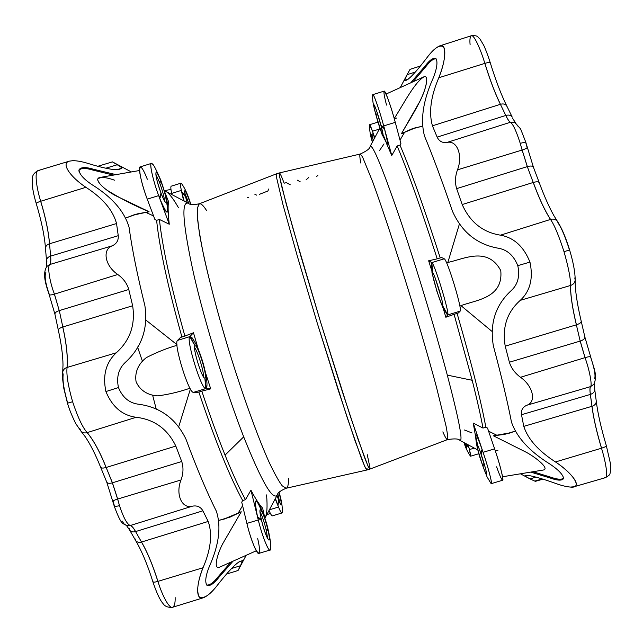 <?xml version="1.0" encoding="UTF-8"?>
<svg xmlns="http://www.w3.org/2000/svg" width="643" height="643" viewBox="0 0 643 643"><rect width="100%" height="100%" fill="white"/><g stroke="black" fill="none" stroke-linecap="round" stroke-linejoin="round"><path stroke-width="0.96" d="M409.993 69.452L407.091 74.676L415.346 72.048L407.091 74.676L404.487 80.431L406.529 80.19C410.105 78.285 416.68 71.1 426.253 58.626C431.252 51.842 435.737 47.598 439.691 45.894C447.391 42.896 445.8 60.812 438.807 77.747C430.778 96.426 428.656 112.445 432.426 125.819L437.144 137.128L505.848 115.443C508.846 114.631 510.968 115.177 512.206 117.082C510.968 115.177 508.846 114.631 505.848 115.443C507.681 119.341 509.216 121.607 510.446 122.25L514.963 122.532L510.446 122.25C509.216 121.607 507.681 119.341 505.848 115.443L505.792 115.459C507.624 119.349 509.16 121.623 510.397 122.266L446.989 142.449C456.972 139.852 463.161 155.461 457.47 169.84L522.148 150.028L527.348 166.601L522.1 150.044L457.47 169.84C455.14 176.343 454.866 182.612 456.634 188.64L527.292 166.617L533.232 182.475L527.292 166.617L522.148 150.028L527.292 166.617L456.634 188.64L462.188 204.538L533.232 182.475L462.188 204.538C470.049 222.14 482.813 232.356 500.479 235.169L550.504 219.44C554.346 224.889 558.847 235.643 564.015 251.718C558.847 235.643 554.346 224.889 550.504 219.44C544.942 210.976 539.18 198.655 533.232 182.475L533.288 182.459C539.236 198.647 544.999 210.968 550.569 219.424C553.406 218.636 555.705 219.287 557.441 221.369C555.705 219.287 553.406 218.636 550.569 219.424L550.569 219.424C544.999 210.968 539.236 198.647 533.288 182.459L533.232 182.475C539.18 198.655 544.942 210.976 550.504 219.44L500.479 235.169C513.902 237.589 523.732 246.566 529.969 262.103L517.792 265.647C519.986 275.992 517.928 284.182 511.643 290.21C495.657 304.653 489.556 323.172 493.35 345.773C489.556 323.172 495.657 304.653 511.643 290.21C517.928 284.182 519.986 275.992 517.792 265.647L529.969 262.103C533.409 278.435 530.17 291.191 520.267 300.353C507.046 312.136 502.03 327.4 505.221 346.159L509.385 362.226L580.219 341.071C583.354 340.026 584.913 338.708 584.897 337.125L584.897 337.125C584.913 338.708 583.354 340.026 580.219 341.071L585.066 357.645C588.289 356.704 590.161 356.455 590.676 356.889C590.161 356.455 588.289 356.704 585.066 357.645L585.009 357.661C589.43 369.524 592.46 385.639 590.515 386.628C592.46 385.639 589.43 369.524 585.009 357.661L580.219 341.071L585.009 357.661L520.492 377.28C533.16 386.065 536.672 402.132 526.834 405.243L590.571 386.612C589.856 387.673 589.8 390.269 590.403 394.408L590.346 394.424C589.744 390.293 589.8 387.689 590.515 386.628L526.834 405.243C522.711 407.051 520.934 410.21 521.505 414.719L590.346 394.424L591.954 406.32L590.403 394.408C589.8 390.269 589.856 387.673 590.571 386.612L590.515 386.628C589.8 387.689 589.744 390.293 590.346 394.424L521.505 414.719L523.772 426.365L591.954 406.32L523.772 426.365C527.951 439.153 538.521 451.016 555.488 461.947C570.325 471.809 581.417 485.144 573.95 486.791L570.333 487.072C583.346 488.648 573.106 473.497 555.488 461.947L601.494 448.219C605.577 461.224 608.399 477.468 605.481 477.653C608.399 477.468 605.577 461.224 601.494 448.219C596.591 431.774 593.409 417.813 591.954 406.32L592.01 406.304C593.457 417.789 596.64 431.75 601.551 448.203C604.613 447.239 606.204 446.403 606.333 445.695C606.204 446.403 604.613 447.239 601.551 448.203L601.551 448.203C596.64 431.75 593.457 417.789 592.01 406.304L591.954 406.32C593.409 417.813 596.591 431.774 601.494 448.219L555.488 461.947C538.521 451.016 527.951 439.153 523.772 426.365L521.505 414.719C520.934 410.21 522.711 407.051 526.834 405.243C536.672 402.132 533.16 386.065 520.492 377.28C514.947 373.157 511.241 368.142 509.385 362.226L505.221 346.159C502.03 327.4 507.046 312.136 520.267 300.353C530.17 291.191 533.409 278.435 529.969 262.103C523.732 246.566 513.902 237.589 500.479 235.169C482.813 232.356 470.049 222.14 462.188 204.538L456.634 188.64C454.866 182.612 455.14 176.343 457.47 169.84C463.161 155.461 456.972 139.852 446.989 142.449C442.505 143.108 439.225 141.331 437.144 137.128L432.426 125.819C428.656 112.445 430.778 96.426 438.807 77.747L484.886 63.368C487.973 62.443 489.757 62.202 490.231 62.636C489.757 62.202 487.973 62.443 484.886 63.368L484.83 63.384C489.926 79.925 495.118 93.565 500.407 104.303L500.455 104.287C495.166 93.556 489.974 79.917 484.886 63.368C489.974 79.917 495.166 93.556 500.455 104.287L500.407 104.303C495.118 93.565 489.926 79.925 484.83 63.384C480.9 49.937 473.907 34.175 471.327 35.743C473.907 34.175 480.9 49.937 484.83 63.384L438.807 77.747C444.426 63.239 446.033 52.975 443.622 46.947C439.716 44.238 433.929 48.137 426.253 58.626C415.804 72.209 409.069 79.41 406.038 80.238L404.519 80.415L407.791 73.35M570.574 285.46L570.518 285.484C570.445 295.153 572.399 308.27 576.369 324.828L576.425 324.811C572.447 308.238 570.494 295.129 570.574 285.46C570.494 295.129 572.447 308.238 576.425 324.811L576.369 324.828C572.399 308.27 570.445 295.153 570.518 285.484C570.783 279.158 568.621 267.906 564.015 251.718L569.594 249.926L564.015 251.718C568.621 267.906 570.783 279.158 570.518 285.484L520.267 300.353L570.574 285.46C573.323 284.552 574.858 282.743 575.18 280.043C574.858 282.743 573.323 284.552 570.574 285.46M157.881 581.385L157.937 581.368C152.833 565.181 147.368 552.064 141.516 542.033L141.468 542.049C147.311 552.072 152.785 565.189 157.881 581.385C152.785 565.189 147.311 552.072 141.468 542.049L141.516 542.033C147.368 552.064 152.833 565.181 157.937 581.368C161.739 594.309 169.125 609.009 172.629 607.265C169.125 609.009 161.739 594.309 157.937 581.368L203.035 567.745C197.562 581.899 196.332 591.664 199.338 597.042C203.855 599.155 210.108 594.92 218.106 584.318C228.964 570.59 236.311 562.971 240.152 561.452L242.379 560.672C242.941 560.487 242.315 562.175 240.49 565.736L242.491 560.616L239.799 561.524C235.676 563.63 228.442 571.233 218.106 584.318C212.704 591.431 207.793 595.908 203.381 597.757C195.303 600.707 196.34 583.973 203.035 567.745L157.881 581.385C155.035 582.204 153.388 582.373 152.93 581.891C153.388 582.373 155.035 582.204 157.881 581.385M135.528 531.592L135.585 531.576C133.567 527.911 131.799 525.894 130.28 525.516L130.232 525.532C131.751 525.902 133.519 527.927 135.528 531.592C133.519 527.927 131.751 525.902 130.232 525.532L130.28 525.516C127.129 524.383 123.536 517.784 119.502 505.703L114.414 506.668L119.502 505.703C123.536 517.784 127.129 524.383 130.28 525.516L192.41 506.17C197.112 505.31 200.608 506.853 202.899 510.807L208.187 521.449C212.592 534.068 210.88 549.5 203.035 567.745C210.88 549.5 212.592 534.068 208.187 521.449L141.516 542.033L208.187 521.449L202.899 510.807L135.585 531.576L141.516 542.033L135.585 531.576L202.899 510.807C200.608 506.853 197.112 505.31 192.41 506.17C181.961 509.208 175.242 494.314 181.021 479.975C175.242 494.314 181.961 509.208 192.41 506.17L130.28 525.516C131.799 525.894 133.567 527.911 135.585 531.576L135.528 531.592C132.86 532.324 130.907 531.825 129.669 530.113C130.907 531.825 132.86 532.324 135.528 531.592M79.82 428.664L80.978 431.188L85.173 436.653C90.398 444.377 95.55 454.577 100.629 467.244C101.353 468.241 103.177 468.329 106.111 467.493C99.866 451.82 93.54 440.198 87.135 432.618C84.747 433.318 82.698 432.843 80.978 431.188C82.698 432.843 84.747 433.318 87.135 432.618L87.191 432.602C93.589 440.19 99.914 451.812 106.167 467.477L106.167 467.477C99.914 451.812 93.589 440.19 87.191 432.602L87.135 432.618C93.54 440.198 99.866 451.82 106.111 467.493C103.177 468.329 101.353 468.241 100.629 467.244L100.613 466.593M112.429 482.797L117.677 499.04L112.429 482.797L181.712 461.505C183.601 467.348 183.376 473.513 181.021 479.975C183.376 473.513 183.601 467.348 181.712 461.505L175.828 446.089L181.712 461.505L112.429 482.797L117.677 499.04L181.021 479.975L117.677 499.04L119.502 505.703L117.621 499.056C114.679 499.973 113.128 500.728 112.959 501.331L112.959 501.331C113.128 500.728 114.679 499.973 117.621 499.056L112.372 482.813C109.471 483.624 107.606 483.423 106.778 482.218L106.778 482.218C107.606 483.423 109.471 483.624 112.372 482.813L106.167 467.477L175.828 446.089C167.598 429.026 154.368 419.421 136.155 417.283C154.368 419.421 167.598 429.026 175.828 446.089L106.167 467.477L112.429 482.797M80.978 431.188L76.292 424.396C75.52 423.44 70.015 412.123 67.475 403.209L72.603 401.73C77.883 417.5 82.746 427.788 87.191 432.602C82.746 427.788 77.883 417.5 72.603 401.73C68.062 385.679 66.221 374.25 67.081 367.442L67.081 367.442C67.957 357.13 66.534 343.635 62.821 326.982L62.765 326.998C66.486 343.667 67.909 357.154 67.025 367.466C67.909 357.154 66.486 343.667 62.765 326.998L62.821 326.982C66.534 343.635 67.957 357.13 67.081 367.442C66.221 374.25 68.062 385.679 72.603 401.73L67.676 403.121C63.93 389.875 62.427 380.415 63.167 374.724L62.701 372.152C63.159 369.805 64.597 368.238 67.025 367.466C64.597 368.238 63.159 369.805 62.701 372.152L63.006 364.919C62.877 355.233 61.31 343.643 58.32 330.148C58.368 328.999 59.847 327.946 62.765 326.998C59.847 327.946 58.368 328.999 58.32 330.148L54.904 314.106C54.92 312.715 56.367 311.55 59.236 310.601L54.398 294.132L59.236 310.601L54.398 294.132L117.773 274.489C123.36 278.507 127.033 283.507 128.777 289.495L132.651 305.763C135.504 324.755 130.047 340.428 116.295 352.79C105.966 362.419 102.51 375.343 105.91 391.555L118.465 387.552C122.451 397.237 128.897 402.759 137.811 404.125C159.922 406.874 175.957 418.521 185.923 439.073C175.957 418.521 159.922 406.874 137.811 404.125C128.897 402.759 122.451 397.237 118.465 387.552C116.303 377.28 118.489 368.986 125.039 362.668C118.489 368.986 116.303 377.28 118.465 387.552L105.91 391.555C112.228 406.834 122.307 415.41 136.155 417.283C122.307 415.41 112.228 406.834 105.91 391.555C102.51 375.343 105.966 362.419 116.295 352.79L67.081 367.442L116.295 352.79C130.047 340.428 135.504 324.755 132.651 305.763L62.821 326.982L132.651 305.763L128.777 289.495L59.293 310.585L62.821 326.982L59.293 310.585L128.777 289.495C127.033 283.507 123.36 278.507 117.773 274.489C104.978 265.985 101.956 249.516 112.284 245.811C101.956 249.516 104.978 265.985 117.773 274.489L54.454 294.116C49.768 282.566 47.204 266.098 49.768 264.522C50.773 263.196 51.054 260.399 50.62 256.123L50.564 256.139C50.998 260.415 50.717 263.22 49.72 264.538L112.284 245.811C116.632 243.745 118.617 240.369 118.256 235.676C118.617 240.369 116.632 243.745 112.284 245.811L49.768 264.522C47.204 266.098 49.768 282.566 54.454 294.116L59.236 310.601C56.367 311.55 54.92 312.715 54.904 314.106L49.206 294.719C49.712 295.201 51.44 295.008 54.398 294.132C51.44 295.008 49.712 295.201 49.206 294.719L49.206 294.719C45.597 284.118 42.277 273.789 46.794 266.491L49.72 264.538L46.794 266.491M46.971 261.894L46.513 260.592C46.561 258.518 47.912 257.031 50.564 256.139L118.256 235.676L116.536 223.539L118.256 235.676L50.62 256.123L49.535 243.777L116.536 223.539C112.967 210.205 102.759 198.132 85.913 187.306L40.718 201.267L85.913 187.306C102.759 198.132 112.967 210.205 116.536 223.539L49.535 243.777L50.62 256.123C51.054 260.399 50.773 263.196 49.768 264.522L49.72 264.538C50.717 263.22 50.998 260.415 50.564 256.139C47.912 257.031 46.561 258.518 46.513 260.592L45.476 248.359C44.568 235.925 41.49 220.975 36.225 203.518C36.354 202.931 37.841 202.191 40.67 201.283C37.841 202.191 36.354 202.931 36.225 203.518C33.05 192.796 31.748 184.581 32.303 178.85C32.23 175.451 34.2 172.686 38.194 170.548C34.208 171.03 36.45 188.077 40.718 201.267C45.669 217.655 48.603 231.826 49.535 243.777L49.535 243.777C48.603 231.826 45.669 217.655 40.718 201.267L40.67 201.283C45.621 217.68 48.563 231.85 49.479 243.793C46.915 244.661 45.581 246.181 45.476 248.359C45.581 246.181 46.915 244.661 49.479 243.793C48.563 231.85 45.621 217.68 40.67 201.283L40.718 201.267C36.45 188.077 34.208 171.03 38.194 170.548L39.673 170.692M510.397 122.266C512.977 123.938 516.257 130.955 520.227 143.309L525.733 142.079L520.227 143.309C516.257 130.955 512.977 123.938 510.397 122.266C509.16 121.623 507.624 119.349 505.792 115.459L500.407 104.303L432.426 125.819L500.407 104.303L505.792 115.459L437.144 137.128C439.225 141.331 442.505 143.108 446.989 142.449L510.397 122.266M594.389 388.396L594.727 389.433C594.759 391.748 593.32 393.412 590.403 394.408C593.32 393.412 594.759 391.748 594.727 389.433L596.27 401.192C596.262 403.635 594.847 405.339 592.01 406.304C594.847 405.339 596.262 403.635 596.27 401.192C597.733 413.264 601.092 428.093 606.333 445.695L610.512 463.852L610.786 470.113C609.476 474.952 611.019 474.188 605.481 477.653L604.147 477.259M529.744 475.699L526.255 475.603L529.744 475.699C535.506 476.768 544.01 479.292 555.255 483.287C561.154 485.457 566.178 486.711 570.333 487.072C566.178 486.711 561.154 485.457 555.255 483.287C544.01 479.292 535.506 476.768 529.744 475.699M524.712 475.924L529.993 478.898L536.013 477.138L529.993 478.898L535.338 481.358L542.941 479.148M100.629 467.244L106.778 482.218L114.414 506.668C121.816 526.135 122.403 522.904 127.242 525.677L130.232 525.532L127.242 525.677C124.742 524.969 123.199 523.458 122.612 521.143M115.459 169.728L119.574 169.23L115.459 169.728C109.149 169.205 100.212 167.18 88.646 163.627C82.561 161.706 77.313 160.718 72.884 160.67C77.313 160.718 82.561 161.706 88.646 163.627C100.212 167.18 109.149 169.205 115.459 169.728M85.913 187.306C70.818 177.364 60.45 163.258 69.388 161.144L72.884 160.67M117.219 164.761C120.771 166.794 122.283 167.96 121.752 168.257L121.808 168.241C122.194 167.895 120.667 166.738 117.219 164.761L105.822 168.217L117.219 164.761L112.412 161.883L97.824 166.28M206.636 210.647C203.413 205.543 200.962 203.268 199.282 203.807L197.393 208.043C197.079 213.942 197.891 223.145 199.828 235.643C204.651 263.164 215.333 305.69 228.836 350.266C242.532 394.778 257.433 436.026 268.806 461.545C274.183 472.991 278.644 481.077 282.205 485.803L286.143 488.254L282.205 485.803C278.644 481.077 274.183 472.991 268.806 461.545C257.433 436.026 242.532 394.778 228.836 350.266C218.572 316.131 210.398 285.532 204.321 258.462C200.921 242.154 198.655 228.892 197.53 218.668C197.055 210.39 197.642 205.43 199.282 203.807L276.434 173.843L276.538 177.452L283 204.763L297.436 256.541L317.296 323.252L347.3 417.878L360.988 457.197C364.002 464.961 365.963 469.229 366.864 470.009L364.943 466.955L355.04 440.696L338.089 389.682L317.296 323.252L297.436 256.541L283 204.763L276.538 177.452L276.434 173.843L279.384 172.935C279.962 172.943 281.546 176.359 284.134 183.183L286.376 182.668L290.258 184.806M367.257 454.681L369.926 467.461L369.829 469.117L368.013 466.151L358.288 439.949L341.425 388.854L320.616 322.239L300.667 255.367L286.111 203.566L279.536 176.407L279.384 172.935C279.094 173.988 279.89 178.545 281.763 186.615L292.493 226.802L320.616 322.239L350.604 417.114L364.155 456.442C367.105 464.174 369.002 468.401 369.829 469.117L366.864 470.009L367.04 468.329M369.829 469.117L447.464 439.611C448.018 438.405 447.536 433.832 446.001 425.891L436.396 386.837C429.146 359.959 420.305 329.345 409.88 294.984C396.136 250.127 382.344 208.244 372.795 182.065L362.507 156.884L360.257 154.031L362.507 156.884L372.795 182.065C382.344 208.244 396.136 250.127 409.88 294.984C420.305 329.345 429.146 359.959 436.396 386.837L446.001 425.891C447.536 433.832 448.018 438.405 447.464 439.611C446.724 439.78 445.189 437.2 442.85 431.871M79.001 170.122C81.187 167.944 85.857 167.944 93.002 170.114L93.348 169.222C85.696 166.907 80.954 167.059 79.105 169.672L78.993 170.146C79.443 174.269 83.686 179.059 91.74 184.509C112.027 197.071 124.477 211.362 129.074 227.373C124.477 211.362 112.027 197.071 91.74 184.509C83.686 179.059 79.443 174.269 78.993 170.146C80.423 167.067 85.206 166.754 93.348 169.222L93.002 170.114L113.425 175.105L93.002 170.114C84.9 167.654 80.134 167.952 78.703 171.006M116.037 174.639L93.348 169.222L116.037 174.639M144.892 305.682C148.276 328.565 141.661 347.558 125.039 362.668C141.661 347.558 148.276 328.565 144.892 305.682C137.321 275.1 132.048 249.002 129.074 227.373L129.074 227.373C132.048 249.002 137.321 275.1 144.892 305.682L144.892 305.682M209.313 566.523C205.72 575.461 204.86 581.65 206.741 585.074L207.006 585.323C209.907 586.36 213.878 583.691 218.917 577.31L218.13 576.771C213.452 582.711 209.626 585.452 206.668 585.001C209.626 585.452 213.452 582.711 218.13 576.771L218.917 577.31L233.031 561.17L218.917 577.31C213.629 584.013 209.57 586.601 206.741 585.074C204.86 581.65 205.72 575.461 209.313 566.523C219.03 544.942 221.369 526.48 216.329 511.137C221.369 526.48 219.03 544.942 209.313 566.523M230.813 562.167L218.13 576.771L230.813 562.167M216.329 511.137C206.869 492.265 196.734 468.249 185.923 439.073C196.734 468.249 206.869 492.265 216.329 511.137L216.329 511.137M121.752 168.257L119.574 169.23L121.752 168.257M114.55 506.451L113.2 501.524M49.278 294.381C45.436 283.418 44.303 276.096 45.862 272.415M156.329 409.47L152.656 395.316M142.36 361.053L137.546 346.995M87.191 432.602L136.155 417.283L87.191 432.602M126.47 525.476L129.669 530.113L129.283 528.715M129.669 530.113L135.593 540.466C136.927 542.226 138.888 542.756 141.468 542.049C138.888 542.756 136.927 542.226 135.593 540.466L135.094 538.874M175.137 597.516C175.33 602.893 174.494 606.148 172.629 607.265C167.952 607.699 164.688 606.381 162.84 603.311C161.803 602.194 158.122 597.5 152.93 581.891L153.002 581.585M239.381 561.693L240.152 561.452L239.381 561.693M231.576 568.484L240.49 565.736L231.576 568.484M226.513 574.078L238.055 570.502L240.49 565.736M132.997 215.164L149.055 211.708L134.363 214.73L125.988 217.921L137.184 213.918L149.055 211.708L146.25 212.576L153.573 215.968L146.25 212.576M146.282 320.383L176.962 344.656L146.282 320.383M190.416 388.943L178.858 426.309L190.416 388.943M238.457 512.64L242.596 505.703L238.457 512.64L241.262 511.796L230.347 516.996L218.998 520.356L224.986 518.845L241.262 511.796L223.619 519.239M495.399 451.129L497.907 450.381M511.089 432.643L493.454 435.817L509.706 433.077L514.971 431.204L504.562 434.387L493.454 435.817L496.292 434.965L488.592 431.196L496.292 434.965M491.686 331.153L460.991 305.642C476.182 299.903 503.429 298.127 500.76 270.582C487.627 246.052 463.732 259.129 447.85 262.44L459.255 224.487L447.85 262.44C463.732 259.129 487.627 246.052 500.76 270.582C503.429 298.127 476.182 299.903 460.991 305.642L491.686 331.153M404.343 132.723L400.018 140.118L404.343 132.723L401.497 133.607L411.681 128.986L422.266 126.237L414.309 128.11L401.497 133.607L415.716 127.692M396.779 118.015L394.296 118.794M464.053 442.617C465.219 447.006 467.324 451.474 470.363 456.024C471.022 456.779 470.716 454.625 469.438 449.561L469.077 448.171L465.62 443.461L469.077 448.171L468.176 444.819L469.438 449.561L468.241 444.86L469.438 449.561L474.293 448.099L469.438 449.561L470.604 456.2L478.931 453.693M360.763 163.025C359.718 157.302 359.55 154.304 360.257 154.031L279.384 172.935M447.464 439.611C454.601 438.462 458.74 438.719 459.874 440.375C463.241 441.789 459.054 420.04 447.311 375.118C434.965 328.669 415.032 262.963 398.805 215.333C381.982 166.674 372.426 143.719 370.119 146.467C372.426 143.719 381.982 166.674 398.805 215.333C415.032 262.963 434.965 328.669 447.311 375.118C459.054 420.04 463.241 441.789 459.874 440.375L477.902 450.028M447.311 375.118L472.179 380.278L454.087 314.314L445.832 317.248L443.252 308.447L445.832 317.248L447.705 314.933L442.505 305.425C441.074 305.98 431.059 273.058 432.731 273.307L432.731 273.307C431.059 273.066 441.074 305.98 442.505 305.425L447.705 314.933L445.832 317.248L454.087 314.314L472.179 380.278L447.311 375.118M386.523 105.082C379.716 78.776 387.833 94.2 395.268 122.347L400.902 143.453L395.268 122.347L383.718 125.924L391.764 155.502L397.141 145.977L399.978 145.101L400.902 143.453L399.978 145.101C410.853 170.467 424.267 208.075 440.214 257.923L437.208 258.84L440.214 257.923C424.267 208.075 410.853 170.467 399.978 145.101L397.141 145.977C407.927 171.368 421.286 208.991 437.208 258.84L428.648 260.793L431.774 262.601L432.811 273.283L431.774 262.601L428.648 260.793L431.582 270.116L428.648 260.793L437.208 258.84C421.286 208.991 407.927 171.368 397.141 145.977L391.764 155.502L386.202 142.77L391.764 155.502L384.53 128.962C388.886 146.652 388.517 148.766 383.429 135.287M476.262 443.799L476.584 444.707L476.262 443.799M475.563 436.452L473.24 423.118L482.997 428.069C480.763 415.908 477.154 399.978 472.179 380.278C477.154 399.978 480.763 415.908 482.997 428.069L485.835 427.217C481.093 401.28 471.512 363.335 457.093 313.398L454.087 314.314L457.093 313.398C471.512 363.335 481.093 401.28 485.835 427.217L487.523 428.069L485.835 427.217L482.997 428.069L473.24 423.118L475.563 436.452M472.034 432.964L464.439 429.99M468.892 447.448L465.717 443.509L468.892 447.448M465.693 443.726C467.381 450.55 466.85 450.188 464.109 442.649L466.649 448.677L465.693 443.726M477.444 444.112C474.116 430.014 475.659 431.75 482.065 449.32L473.24 423.118L483.094 452.318L494.628 448.846L487.523 428.069L494.628 448.846C504.176 476.519 505.671 492.626 496.621 466.826M502.569 476.76L543.496 469.993C549.46 468.723 537.106 458.29 526.713 452.503L493.454 435.817M532.983 471.729L550.512 477.106C557.143 479.437 561.492 479.823 563.541 478.255C561.492 479.823 557.143 479.437 550.512 477.106L550.143 477.998C557.352 480.538 561.789 480.787 563.437 478.738L563.549 478.127C562.729 474.341 558.261 469.703 550.143 464.214C529.711 451.539 516.827 437.513 511.49 422.154C516.827 437.513 529.711 451.539 550.143 464.214C558.261 469.703 562.729 474.341 563.549 478.127C562.521 480.827 558.052 480.787 550.143 477.998L550.512 477.106L532.983 471.729M461.047 305.682L459.841 306.068L461.047 305.682M458.531 312.884L457.093 313.398L458.531 312.884L460.123 311.148L447.705 314.933L460.123 311.148L458.531 312.884M483.094 452.318C488.093 467.043 492.498 483.874 491.324 483.624L502.681 480.217C504.008 480.425 499.699 463.555 494.628 448.846L483.094 452.318L482.065 449.32L480.835 453.428L481.173 454.4L480.835 453.428C478.778 447.488 477.484 444.434 476.977 444.257C476.849 446.403 478.649 453.138 482.379 464.447L484.058 463.949L480.289 451.852L484.058 463.949L482.379 464.447C476.503 447.472 474.727 435.52 480.835 453.428L482.065 449.32C478.135 438.124 475.973 433.318 475.595 434.917C475.86 443.357 478.175 453.411 482.531 465.082L482.379 464.447L482.708 465.411L484.388 464.905L484.058 463.949L484.388 464.905L482.708 465.411L482.379 464.447L482.861 466.046L487.121 477.018L490.93 483.335C493.173 486.687 488.656 468.675 483.094 452.318M481.173 454.4L482.403 450.309L481.173 454.4C487.298 472.115 488.744 483.255 482.708 465.411C484.79 471.415 486.1 474.534 486.638 474.767C486.775 472.645 484.959 465.853 481.173 454.4M484.983 466.625L484.388 464.905L484.983 466.625M447.906 262.28L446.499 262.649L447.906 262.28M440.214 257.923L441.709 257.578L440.214 257.923M431.774 262.601L444.2 258.799L441.709 257.578L444.2 258.799C447.126 258.888 462.791 310.376 460.123 311.148C462.791 310.376 447.126 258.888 444.2 258.799L431.774 262.601C434.363 262.794 450.028 314.266 447.705 314.933C450.028 314.266 434.363 262.794 431.774 262.601M431.501 262.609L432.731 273.307L431.501 262.609L431.975 272.568L436.991 291.601L442.762 307.41L447.44 314.982M441.773 299.477L435.424 278.684L441.773 299.477M432.811 273.283C434.049 271.973 444.538 306.438 442.593 305.433L442.633 305.425C444.377 305.851 434.025 271.965 432.811 273.283M382.207 134.813L382.344 135.335L382.207 134.813M426.719 78.197C427.137 93.348 411.078 116.729 401.497 133.607L420.08 100.983C425.562 90.253 429.829 74.363 423.777 76.879L386.073 94.063M425.819 66.663L425.015 66.125C430.095 59.502 433.848 57.147 436.292 59.052C437.787 62.885 436.685 69.388 432.996 78.55C423.062 100.646 420.233 119.807 424.501 136.043C420.233 119.807 423.062 100.646 432.996 78.55C436.685 69.388 437.787 62.885 436.292 59.052L435.769 58.505C433.165 57.637 429.58 60.177 425.015 66.125L425.819 66.663L412.975 81.798L425.819 66.663C430.038 61.165 433.478 58.553 436.123 58.826M394.231 118.545C403.7 103.78 414.783 81.966 424.179 76.718M372.844 94.634C373.696 93.733 379.635 110.749 383.718 125.924L395.268 122.347C391.257 107.148 385.221 90.157 384.217 91.105L372.844 94.634M376.051 115.242L377.73 114.719L377.465 113.739L375.785 114.261L376.051 115.242L375.785 114.261C370.882 96.169 376.139 107.027 380.881 125.007L381.146 126.004C386.017 144.153 380.592 132.474 376.051 115.242C379.306 126.896 381.612 133.623 382.971 135.432L380.881 125.007L384.265 127.965L380.881 125.007C377.586 113.208 375.263 106.416 373.913 104.632C373.591 105.098 374.218 108.305 375.785 114.261L377.465 113.739L377.071 112.236L377.73 114.719L376.051 115.242L375.801 114.575L376.051 115.242M381.5 127.346L377.73 114.719L381.5 127.346M384.53 128.962L381.146 126.004L384.53 128.962L383.718 125.924C379.185 109.077 372.667 90.952 372.675 95.1C372.57 101.272 372.844 103.009 375.544 113.602L382.03 134.355L387.062 143.976C388.259 145.117 387.416 140.11 384.53 128.962M374.765 137.682L372.482 131.228L374.7 137.803L373.213 133.334L372.836 138.784L373.358 140.343L372.594 138.076L373.213 133.334L372.594 138.076L372.964 132.619L372.482 131.228L374.765 137.682M379.306 129.114L372.482 131.228L379.306 129.114M379.386 150.735L384.016 143.895M377.947 122.13L369.604 124.71L372.482 131.228C370.633 126.06 369.637 123.986 369.5 124.999C369.58 131.092 370.553 136.798 372.426 142.111M372.45 142.063C369.813 132.016 369.862 130.682 372.594 138.076L370.529 133.189L372.45 142.063M277.728 505.028L275.421 498.502L277.993 505.72L278.668 500.077L277.728 505.028M269.039 510.486C270.615 514.183 271.724 515.967 272.383 515.855L281.955 512.977C281.312 513.066 280.171 511.097 278.515 507.054L277.993 505.72L278.668 500.077L277.993 505.72L278.515 507.054L275.22 498.888L278.515 507.054L269.401 509.795L278.515 507.054C280.814 512.592 282.084 514.223 282.333 511.941C282.542 506.764 281.473 500.23 279.11 492.329M288.418 478.472C288.594 484.5 287.839 487.764 286.143 488.254L366.864 470.009M257.706 538.625C263.743 565.165 253.591 551.742 246.88 523.41L241.736 502.175L246.88 523.41L258.277 519.978L250.939 490.199L245.481 499.691L242.684 500.535L241.736 502.175L242.684 500.535C229.897 477.186 215.284 441.026 198.84 392.045L201.814 391.145L198.84 392.045C215.284 441.026 229.897 477.186 242.684 500.535L245.481 499.691C239.477 488.744 232.67 473.883 225.058 455.107C217.414 436.155 209.666 414.831 201.814 391.145L210.711 388.854L205.784 388.613L204.852 377.907L206.25 388.444L204.996 377.827C207.818 377.087 197.771 344.391 195.199 345.926L195.199 345.926C197.771 344.383 207.818 377.087 204.996 377.827L206.25 388.444L205.784 388.613L210.711 388.854L205.567 372.956L210.711 388.854L201.814 391.145C209.666 414.831 217.414 436.155 225.058 455.107L243.697 436.838C225.781 390.92 205.004 323.316 193.704 274.127C182.708 223.844 180.98 200.254 188.528 203.349C180.98 200.254 182.708 223.844 193.704 274.127C205.004 323.316 225.781 390.92 243.697 436.838C261.958 482.379 273.219 501.644 277.479 494.636C273.219 501.644 261.958 482.379 243.697 436.838L225.058 455.107C232.67 473.883 239.477 488.744 245.481 499.691L250.939 490.199C255.601 498.984 259.499 504.964 262.633 508.147C259.499 504.964 255.601 498.984 250.939 490.199L257.554 516.908C253.856 498.012 255.167 495.93 261.476 510.671M266.564 494.917C267.576 506.893 267.014 514.665 264.884 518.226L277.479 494.636C277.607 492.819 280.493 490.689 286.143 488.254M199.282 203.807C193.238 204.94 189.653 204.787 188.528 203.349L164.303 190.609C167.903 191.799 172.589 197.433 178.352 207.496M168.498 201.516C167.815 206.347 168.072 213.918 169.27 224.23L159.408 219.464C162.366 247.105 170.861 285.974 184.887 336.064L193.487 332.761L198.245 349.149L193.487 332.761L189.822 336.635L190.272 336.426L195.046 345.974L189.822 336.635L193.487 332.761L184.887 336.064C170.861 285.974 162.366 247.105 159.408 219.464L156.611 220.324C159.472 247.997 167.911 286.874 181.913 336.972L184.887 336.064L181.913 336.972C167.911 286.874 159.472 247.997 156.611 220.324L154.899 219.504L156.611 220.324L159.408 219.464L169.27 224.23C168.072 213.918 167.815 206.347 168.498 201.516L164.664 191.831L168.498 201.516M277.029 495.488L278.403 499.386L277.029 495.488M279.014 492.442C282.14 504.892 282.028 507.44 278.668 500.077C279.842 503.107 280.653 504.602 281.104 504.562C281.666 503.662 280.975 499.619 279.014 492.442M277.889 493.937L279.809 502.786L277.889 493.937M264.94 518.459L262.633 508.147L264.94 518.459M241.262 511.796L222.566 544.002C217.109 554.523 213.114 569.778 219.536 567.198L256.276 550.794M198.84 392.045L197.288 392.447L198.84 392.045M269.972 550.062C268.235 551.18 261.918 535.024 258.277 519.978L246.88 523.41C250.448 538.472 256.854 554.596 258.743 553.43L269.972 550.062M261.331 519.488L261.572 520.484L261.331 519.488L257.554 516.908L257.787 517.92L261.572 520.484L257.787 517.92L258.277 519.978C262.698 538.352 270.446 556.066 270.574 548.399C270.976 544.91 270.269 539.147 268.461 531.11L267.721 528.988C264.747 517.519 262.28 511.024 260.319 509.513C259.611 510.06 259.949 513.379 261.331 519.488C256.959 501.162 263.71 511.547 267.721 528.988L268.227 530.129L267.721 528.988L266.057 529.486L267.721 528.988L268.227 530.129C265.913 518.563 259.258 503.421 257.321 501.781C254.628 498.791 254.708 503.839 257.554 516.908L261.331 519.488M259.957 511.426C262.063 515.525 264.096 521.545 266.057 529.486L266.29 530.475L267.954 529.977C272.391 548.198 265.76 538.673 261.572 520.484C264.578 532.107 267.054 538.657 269.007 540.144C269.722 539.533 269.369 536.141 267.954 529.977L266.29 530.475L267.697 538.721L266.057 529.486C264.096 521.545 262.063 515.525 259.957 511.426M177.01 345.307C166.601 348.329 156.41 352.42 146.427 357.564C139.619 362.7 134.299 371.164 136.099 381.781C140.463 391.627 149.554 395.558 158.017 395.863C169.077 394.344 179.735 391.788 189.998 388.203C179.735 391.788 169.077 394.344 158.017 395.863C149.554 395.558 140.463 391.627 136.099 381.781C134.299 371.164 139.619 362.7 146.427 357.564C156.41 352.42 166.601 348.329 177.01 345.307M180.418 337.543L181.913 336.972L180.418 337.543L177.548 340.396L189.822 336.635L177.548 340.396L180.418 337.543M205.784 388.613L193.519 392.351L197.288 392.447L193.519 392.351C188.833 393.821 173.128 342.719 177.548 340.396C173.128 342.719 188.833 393.821 193.519 392.351L205.784 388.613C201.436 389.979 185.731 338.861 189.822 336.635C185.731 338.861 201.436 389.979 205.784 388.613M195.199 345.926L190.272 336.426L195.199 345.926M194.572 347.429C197.803 351.576 203.96 371.767 203.582 376.975C203.96 371.767 197.803 351.576 194.572 347.429M206.25 388.444L206.893 386.298C207.424 382.28 205.768 371.083 201.669 358.448C197.465 346.352 196.219 344.069 192.112 337.832L190.272 336.426M204.852 377.907C202.441 380.23 191.927 346.006 195.046 345.974C191.96 345.974 202.24 379.667 204.796 377.931L204.852 377.907M166.344 200.921C169.35 216.603 167.164 215.815 159.786 198.55L169.27 224.23L158.668 195.617L147.255 199.153L154.899 219.504L147.255 199.153C136.943 172.091 137.465 154.087 147.327 179.276M139.523 170.508L99.93 177.476C92.705 178.947 104.592 189.741 115.153 195.456L149.055 211.708C134.451 205.672 120.418 198.486 106.955 190.159C101.216 185.98 98.098 182.307 97.599 179.156C100.236 176.729 105.886 177.074 114.542 180.193M158.668 195.617C153.171 180.98 149.216 163.451 151.338 163.426L140.094 166.915C137.827 166.987 141.685 184.541 147.255 199.153L158.668 195.617L159.786 198.55C164.632 210.615 167.333 214.658 167.871 210.679C168.554 205.881 166.224 195.834 160.895 180.538L161.144 181.865L160.79 180.924L159.126 181.439L159.488 182.379L161.144 181.865L160.533 179.598L161.144 181.865L159.488 182.379C162.374 190.215 164.094 196.485 164.664 201.195C164.094 196.485 162.374 190.215 159.488 182.379L159.126 181.439L160.79 180.924L160.533 179.598C156.016 169.318 153.428 164.286 152.777 164.487C148.292 158.025 151.941 177.773 158.668 195.617M161.409 194.057C163.619 199.7 165.155 202.537 166.031 202.569C166.81 200.118 165.179 193.213 161.144 181.865C167.582 198.422 168.04 211.555 161.409 194.057L159.786 198.55L161.409 194.057L161.047 193.101L161.409 194.057M161.047 193.101L159.416 197.586L161.047 193.101C154.344 175.836 154.264 163.435 160.79 180.924C158.564 175.209 157.005 172.308 156.096 172.22C155.301 174.655 156.948 181.615 161.047 193.101M155.791 174.124L159.126 181.439L155.791 174.124M190.762 204.241C188.126 195.327 185.112 188.528 181.728 183.858C180.209 182.065 180.088 184.252 181.358 190.408L181.68 191.839L185.377 196.011L181.68 191.839L181.856 192.578L185.554 196.75L185.377 196.011L187.153 202.617L185.554 196.75L181.856 192.578L184.115 201.002L181.358 190.408L183.593 200.729L181.358 190.408L171.657 193.414L171.882 194.499L171.657 193.414L181.358 190.408C180.402 185.899 180.225 183.496 180.836 183.199L171.247 186.173C170.596 186.486 170.733 188.897 171.657 193.414M185.377 196.011C184.051 187.491 185.795 190.224 190.617 204.201C187.965 195.922 186.036 191.421 184.838 190.682C184.437 190.915 184.613 192.691 185.377 196.011M184.758 192.868L188.849 203.509L184.758 192.868M530.724 472.107L550.143 477.998L530.724 472.107M517.792 265.647C513.861 255.81 507.568 250.031 498.928 248.327C477.46 244.774 461.971 232.404 452.455 211.234C461.971 232.404 477.46 244.774 498.928 248.327C507.568 250.031 513.861 255.81 517.792 265.647M425.015 66.125L410.732 82.826L425.015 66.125M493.35 345.773C501.411 376.026 507.464 401.481 511.49 422.154L511.49 422.154C507.464 401.481 501.411 376.026 493.35 345.773L493.35 345.773M424.501 136.043C432.884 156.161 442.199 181.23 452.455 211.234C442.199 181.23 432.884 156.161 424.501 136.043L424.501 136.043M529.993 478.898L520.428 473.803M524.784 475.933L526.255 475.603L524.784 475.933M525.661 142.199L527.035 147.183M569.594 249.926C565.776 237.484 561.725 227.968 557.441 221.369L558.212 223.242C561.443 227.775 565.197 236.68 569.473 249.942L569.594 249.926C573.323 262.368 575.18 272.407 575.18 280.043L574.778 277.929M590.636 357.098C594.357 368.246 595.699 375.416 594.662 378.614M542.266 478.947L535.169 481.004M590.571 386.612L593.802 384.369L590.571 386.612M505.221 346.159L576.369 324.828L505.221 346.159M580.171 341.087L576.369 324.828L580.171 341.087L509.385 362.226C511.241 368.142 514.947 373.157 520.492 377.28L585.009 357.661L580.171 341.087M575.18 280.043C575.019 289.792 577.028 303.52 581.224 321.243C581.2 322.577 579.6 323.767 576.425 324.811C579.6 323.767 581.2 322.577 581.224 321.243L584.897 337.125L590.676 356.889C593.658 368.037 597.886 375.311 593.802 384.369M522.1 150.044L520.227 143.309L522.1 150.044M522.148 150.028C525.355 148.999 527.035 148.115 527.196 147.376L527.196 147.376C527.035 148.115 525.355 148.999 522.148 150.028M527.348 166.601C530.547 165.709 532.565 165.886 533.401 167.14L533.401 167.14C532.565 165.886 530.547 165.709 527.348 166.601M557.441 221.369L553.985 215.791C549.146 207.199 544.219 196.131 539.22 182.604C538.488 181.591 536.511 181.543 533.288 182.459C536.511 181.543 538.488 181.591 539.22 182.604L539.252 183.038M539.22 182.604L533.401 167.14L525.733 142.079L520.621 128.946L514.963 122.532L518.298 126.591M515.525 122.829L512.479 118.087M512.206 117.082L506.845 106.103C505.511 104.102 503.381 103.499 500.455 104.287C503.381 103.499 505.511 104.102 506.845 106.103L507.198 107.252M470.097 44.656C469.623 39.625 470.033 36.659 471.327 35.743C478.207 35.381 477.026 36.555 479.983 39.022L483.673 45.211C484.396 46.481 487.812 54.784 490.231 62.636L490.199 62.829M248.487 197.714L247.459 197.28M254.909 194.371L256.734 195.167M259.354 194.355L267.882 191.019L268.766 188.962M317.859 175.394L316.324 176.753M306.044 179.927L308.72 177.5M297.283 180.144L300.16 181.752M573.958 486.783L605.481 477.653M69.388 161.144L38.194 170.548M131.357 171.946L112.485 161.915M246.165 555.311L238.264 570.148M116.616 169.768L121.181 168.394M46.513 260.592L46.473 266.901M67.475 403.209L63.818 388.364L62.66 379.41L62.701 372.152M203.381 597.757L172.629 607.265M135.593 540.466C141.709 550.842 147.488 564.65 152.93 581.891M241.149 561.259L238.874 561.958M133.752 214.923L134.371 214.73M224.986 518.837L224.479 518.989M510.172 432.932L509.706 433.077M414.309 128.11L414.88 127.933M360.257 154.031C366.823 151.001 370.111 148.477 370.119 146.467L379.828 128.118M270.341 513.323L266.708 514.858M170.966 189.404L164.479 190.658M400.251 87.601L407.75 73.431M527.244 475.426L525.677 475.876M594.727 389.433L594.349 383.525M439.691 45.894L471.327 35.743M506.845 106.103C501.227 94.834 495.689 80.343 490.231 62.636M404.873 80.262L408.176 79.202M420.45 66.012L410.13 69.323"/></g></svg>
